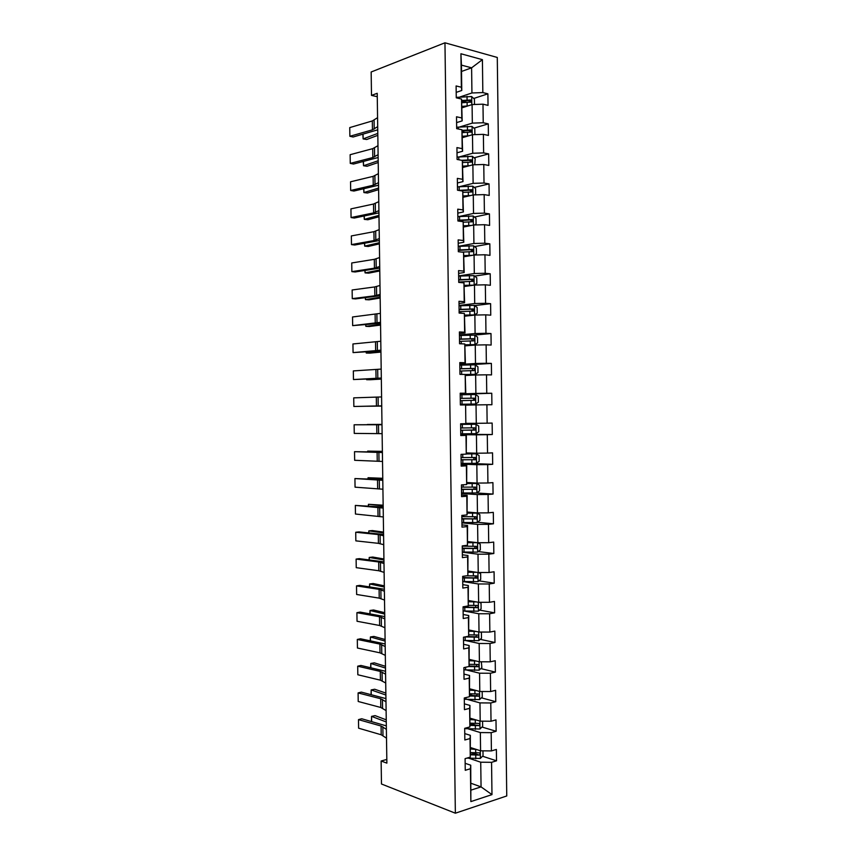<?xml version="1.0" encoding="UTF-8"?>
<svg xmlns="http://www.w3.org/2000/svg" width="856" height="856" viewBox="0 0 856 856"><rect width="100%" height="100%" fill="white"/><g stroke="black" fill="none" stroke-linecap="round" stroke-linejoin="round"><path stroke-width="1.28" d="M506.752 795.962L497.283 57.459L444.96 42.8L455.36 813.2L506.752 795.962M461.523 71.455L471.603 67.827L461.438 65.12L461.769 90.479L461.373 87.248L456.109 85.942L456.269 97.809L461.534 99.061L461.78 117.957L456.515 116.78L456.676 128.635L461.94 129.759L462.187 148.644L456.933 147.596L457.093 159.441L462.347 160.436L462.593 179.3L457.339 178.38L457.5 190.214L462.754 191.081L463 209.934L457.757 209.153L457.906 220.976L463.16 221.704L463.417 240.536L458.163 239.883L458.324 251.707L463.567 252.306L463.824 271.127L458.57 270.603L458.73 282.405L463.973 282.887L464.22 301.687L458.987 301.291L459.137 313.082L464.38 313.435L464.626 332.224L459.394 331.957L459.554 343.738L464.787 343.962L465.033 362.73L459.8 362.591L459.961 374.372L465.193 374.457L465.439 393.214L460.207 393.204L460.368 404.974L465.6 404.931L465.846 423.677L460.624 423.795L460.774 435.554L466.006 435.383L466.253 454.108L461.031 454.365L461.181 466.113L466.402 465.814L466.659 484.528L461.438 484.903L461.598 496.641L466.809 496.213L467.055 514.916L461.844 515.419L462.005 527.146L467.216 526.59L467.462 545.272L462.251 545.903L462.411 557.63L467.622 556.946L467.868 575.607L462.657 576.377L462.818 588.083L468.018 587.27L468.264 605.92L463.064 606.818L463.224 618.514L468.425 617.572L468.671 636.211L463.471 637.228L463.631 648.923L468.82 647.853L469.077 666.482L463.877 667.627L464.038 679.3L469.227 678.113L469.473 696.72L464.284 697.993L464.444 709.667L469.634 708.34L469.88 726.937L464.69 728.328L464.84 739.991L470.03 738.546L470.276 757.121L465.097 758.651L465.247 770.304L470.436 768.731L470.864 801.591L491.975 794.625L481.061 786.889L480.73 762.204L469.013 758.288M461.373 87.248L460.924 53.757L482.41 59.663L482.838 92.576L487.888 93.828L473.71 98.472M491.975 794.625L491.558 762.322L496.523 760.813L496.373 749.46L491.408 750.915L491.173 732.661L496.138 731.27L495.988 719.896L491.023 721.244L490.777 702.969L495.752 701.706L495.603 690.321L490.638 691.541L490.392 673.255L495.367 672.11L495.228 660.725L490.242 661.816L490.007 643.519L494.982 642.492L494.843 631.097L489.857 632.07L489.621 613.752L494.608 612.853L494.458 601.447L489.471 602.303L489.236 583.974L494.222 583.193L494.073 571.776L489.086 572.504L488.851 554.164L493.837 553.511L493.687 542.083L488.701 542.693L488.455 524.332L493.452 523.797L493.302 512.359L488.305 512.851L488.07 494.468L493.067 494.062L492.917 482.624L487.92 482.987L487.685 464.594L492.682 464.305L492.532 452.856L487.535 453.091L487.289 434.688L492.296 434.527L492.147 423.067L487.139 423.185L486.904 404.76L491.911 404.728L491.761 393.257L486.754 393.246L486.508 374.81L491.526 374.896L491.376 363.415L486.358 363.286L486.122 344.84L491.141 345.043L490.991 333.562L485.973 333.305L485.737 314.837L490.755 315.169L490.606 303.677L485.587 303.291L485.341 284.813L490.36 285.273L490.21 273.77L485.192 273.267L484.956 254.767L489.974 255.345L489.825 243.832L484.796 243.211L484.56 224.7L489.589 225.406L489.439 213.882L484.41 213.133L484.164 194.612L489.204 195.436L489.054 183.901L484.015 183.024L483.779 164.491L488.808 165.443L488.658 153.898L483.629 152.903L483.383 134.349L488.423 135.43L488.273 123.874L483.233 122.75L482.987 104.175L488.038 105.384L487.888 93.828M386.816 759.433L381.134 761.005L386.869 763.135L377.218 93.293L371.504 95.401L377.271 96.707M461.534 99.061L462.176 120.878L456.601 122.611M462.005 107.824L472.084 104.571L472.33 123.125L459.8 126.934M462.176 120.878L461.78 117.957M482.987 104.175L472.084 104.571M483.233 122.75L472.33 123.125M461.94 129.759L462.582 151.255L456.997 152.817M462.401 137.666L472.48 134.713L472.726 153.256L459.683 156.819M462.582 151.255L462.187 148.644M483.383 134.349L472.48 134.713M483.629 152.903L472.726 153.256M462.347 160.436L462.989 181.611L457.404 182.991M462.796 167.476L472.876 164.834L473.122 183.355L459.426 186.694M462.989 181.611L462.593 179.3M483.779 164.491L472.876 164.834M484.015 183.024L473.122 183.355M462.754 191.081L463.385 211.935L457.81 213.144M463.192 197.265L473.272 194.933L473.518 213.433L458.955 216.536M463.385 211.935L463 209.934M484.164 194.612L473.272 194.933M484.41 213.133L473.518 213.433M463.16 221.704L463.792 242.248L458.206 243.286M463.588 227.033L473.668 225L473.914 243.489L458.249 246.357L473.582 245.822L476.364 248.058L476.439 253.783L474.278 255.035M463.792 242.248L463.417 240.536M484.56 224.7L473.668 225M484.796 243.211L473.914 243.489M463.567 252.306L464.198 272.518L458.613 273.385M463.984 256.768L474.064 255.045L474.31 273.524L458.645 275.921M464.198 272.518L463.824 271.127M484.956 254.767L474.064 255.045M485.192 273.267L474.31 273.524M463.973 282.887L464.594 302.778L459.009 303.473M464.38 286.493L474.459 285.069L474.706 303.527L459.041 305.453M464.594 302.778L464.22 301.687M485.341 284.813L474.459 285.069M485.587 303.291L474.706 303.527M464.38 313.435L465.001 333.005L459.415 333.53M464.776 316.185L474.855 315.062L475.091 333.519L459.437 334.964M465.001 333.005L464.626 332.224M485.737 314.837L474.855 315.062M485.973 333.305L475.091 333.519M464.787 343.962L465.397 363.212L459.811 363.575M465.172 345.856L475.251 345.043L475.487 363.479L459.833 364.453M486.122 344.84L475.251 345.043M486.358 363.286L475.487 363.479M465.193 374.457L465.803 393.396L460.218 393.589M465.557 375.506L475.636 374.992L475.883 393.418L460.218 393.921M486.508 374.81L475.636 374.992M486.754 393.246L475.883 393.418M465.6 404.931L465.846 423.677M465.953 405.134L476.032 404.92L476.278 423.324L466.199 423.356M486.904 404.76L476.032 404.92M487.139 423.185L476.278 423.324M466.253 454.108L466.349 435.148L460.774 435.105M460.763 434.688L476.428 434.827L476.674 453.22L466.595 452.942M487.289 434.688L476.428 434.827M487.535 453.091L476.674 453.22M466.659 484.528L466.755 465.279L461.17 465.054M461.159 464.102L476.824 464.701L477.06 483.084L466.98 482.506M466.755 465.279L466.402 465.814M487.685 464.594L476.824 464.701M487.92 482.987L477.06 483.084M467.055 514.916L467.151 495.378L461.577 494.993M461.555 493.495L477.209 494.565L477.455 512.926L467.376 512.048M467.151 495.378L466.809 496.213M488.07 494.468L477.209 494.565M488.305 512.851L477.455 512.926M467.462 545.272L467.558 525.456L461.973 524.899M461.94 522.856L477.605 524.396L477.851 542.736L467.772 541.57M467.558 525.456L467.216 526.59M488.455 524.332L477.605 524.396M488.701 542.693L477.851 542.736M467.868 575.607L467.954 555.512L462.368 554.784M462.336 552.195L478.001 554.207L478.237 572.536L468.157 571.059M467.954 555.512L467.622 556.946M488.851 554.164L478.001 554.207M489.086 572.504L478.237 572.536M468.264 605.92L468.35 585.536L462.764 584.637M478.515 572.536L480.644 573.681L480.708 579.352L478.001 581.652L462.732 581.524L478.386 583.985L478.632 602.303L468.553 600.538M468.35 585.536L468.018 587.27M489.236 583.974L478.386 583.985M489.471 602.303L478.632 602.303M468.671 636.211L468.746 615.539L463.171 614.48M464.359 611.045L478.782 613.752L479.018 632.049L468.938 629.984M468.746 615.539L468.425 617.572M489.621 613.752L478.782 613.752M489.857 632.07L479.018 632.049M469.077 666.482L469.152 645.52L463.567 644.29M465.568 640.545L479.167 643.487L479.414 661.774L469.334 659.409M469.152 645.52L468.82 647.853M490.007 643.519L479.167 643.487M490.242 661.816L479.414 661.774M469.473 696.72L469.548 675.48L463.963 674.079M466.595 670.013L479.563 673.201L479.799 691.477L469.719 688.812M469.548 675.48L469.227 678.113M490.392 673.255L479.563 673.201M490.638 691.541L479.799 691.477M469.88 726.937L469.944 705.419L464.359 703.846M467.483 699.459L479.959 702.894L480.195 721.148L470.115 718.195M469.944 705.419L469.634 708.34M490.777 702.969L479.959 702.894M491.023 721.244L480.195 721.148M470.276 757.121L470.34 735.325L464.755 733.592M468.286 728.884L480.344 732.565L480.58 750.808L470.5 747.545M470.34 735.325L470.03 738.546M491.173 732.661L480.344 732.565M491.408 750.915L480.58 750.808M470.864 801.591L470.736 765.211L465.161 763.306M470.982 783.272L481.061 786.889L471.068 790.099M470.736 765.211L470.436 768.731M491.558 762.322L480.73 762.204M371.504 95.401L371.162 71.99L444.96 42.8M381.134 761.005L381.476 784L455.36 813.2M461.769 90.479L456.195 92.384M459.822 97.028L471.934 92.972L471.603 67.827L482.41 59.663M461.438 65.12L460.924 53.757M482.838 92.576L471.934 92.972M496.523 760.813L482.538 756.233M470.49 754.821L479.21 755.088L471.603 752.649M496.138 731.27L481.992 727.044M475.401 725.064L470.19 723.513M495.752 701.706L481.425 697.833M473.015 695.553L469.709 694.665M495.367 672.11L480.847 668.6M470.179 666.032L469.163 665.786M494.982 642.492L480.237 639.357M494.608 612.853L479.617 610.103M494.222 583.193L478.964 580.839M493.837 553.511L478.279 551.564M493.452 523.797L477.562 522.267M493.067 494.062L476.621 492.96M492.682 464.305L469.677 463.438M492.296 434.527L460.763 434.27M491.761 393.257L460.228 394.274M491.376 363.415L466.338 364.966M490.991 333.562L474.181 335.092M490.606 303.677L474.663 305.592M490.21 273.77L474.609 276.114M489.825 243.832L474.534 246.582M489.439 213.882L474.417 217.028M489.054 183.901L474.267 187.432M488.658 153.898L474.106 157.814M463.107 160.768L462.433 160.949M488.273 123.874L473.914 128.154M465.236 130.754L462.208 131.653M466.895 100.719L461.93 102.346M386.505 738.182L381.198 734.769L358.611 728.188L358.493 719.629L358.611 728.188M386.377 729.344L381.08 726.027L358.493 719.629L361.692 718.751L386.334 725.877M476.246 749.407L470.522 748.989M473.186 748.412L470.511 748.219M386.249 719.853L375.078 715.627L371.558 716.365L386.27 721.972M482.966 750.83L483.03 755.752L480.323 758.437L466.895 758.116M479.21 755.088C480.344 754.029 480.291 753.28 479.06 752.852L470.575 752.574M479.093 755.11L470.554 754.04M371.461 721.501L371.558 716.365L371.632 721.544M386.11 710.598L380.802 707.484L358.215 701.481L358.097 692.921L358.215 701.481M385.981 701.76L380.685 698.731L358.097 692.921L361.296 692.108L385.938 698.592M385.714 683.002L380.406 680.178L357.829 674.763L357.701 666.193L357.829 674.763M385.585 674.143L380.289 671.425L357.701 666.193L360.9 665.454L385.542 671.286M476.161 719.971L470.137 719.586M473.165 719.083L470.126 718.89M385.863 693.093L374.693 689.24L371.172 689.925L385.885 695.029M482.57 721.169L482.645 726.412L479.938 729.034L464.69 728.606M470.03 725.417L478.868 725.642C479.959 724.593 479.895 723.844 478.675 723.416L470.179 723.17M478.868 725.642L470.105 724.711M371.065 694.612L371.172 689.925L371.237 694.655M476.118 690.503L469.741 690.171M473.208 689.733L469.73 689.529M385.468 666.31L374.307 662.844L370.787 663.464L385.5 668.065M482.185 691.488L482.26 697.041L479.553 699.609L464.305 699.234M469.559 696.003L478.515 696.185C479.574 695.125 479.488 694.387 478.29 693.959L469.794 693.756M477.477 694.045L476.428 695.725L469.634 695.35M370.68 667.701L370.787 663.464L370.851 667.744M385.318 655.375L380.021 652.85L357.434 648.024L357.305 639.443L357.434 648.024M385.189 646.515L379.893 644.087L357.305 639.443L360.515 638.779L385.147 643.958M384.922 627.737L379.625 625.501L357.038 621.263L356.909 612.682L357.038 621.263M384.793 618.867L379.497 616.737L356.909 612.682L360.119 612.083L384.761 616.609M384.515 600.067L379.229 598.141L356.642 594.481L356.513 585.889L356.642 594.481M384.387 591.196L379.101 589.356L356.513 585.889L359.723 585.376L384.365 589.249M476.129 661.003L469.356 660.725M473.368 660.351L469.345 660.147M385.082 639.507L373.922 636.425L370.402 636.982L385.104 641.08M481.34 661.784L481.875 667.648L479.167 670.152L463.909 669.841M468.788 666.546L478.172 666.696C479.178 665.636 479.093 664.898 477.894 664.481L469.345 664.31M477.06 664.556L476.343 666.257L469.142 665.979M370.284 640.78L370.402 636.982L370.455 640.812M476.214 631.471L468.96 631.257M473.668 630.958L468.949 630.754M384.697 612.682L373.537 609.986L370.017 610.488L384.719 614.073M480.344 632.06L481.414 632.584L481.489 638.244L478.772 640.673L463.513 640.427M465.001 636.928L477.819 637.185C478.793 636.126 478.686 635.398 477.509 634.981L468.874 634.842M476.632 635.056L476 636.8L467.151 636.511M369.888 613.827L370.017 610.488L370.06 613.859M476.396 601.918L468.564 601.757M474.192 601.522L468.564 601.329M384.312 585.846L373.152 583.535L369.621 583.974L384.333 587.045M479.403 602.303L481.029 603.148L481.104 608.809L478.386 611.173L463.117 610.981M463.075 607.396L477.466 607.642C478.397 606.594 478.279 605.866 477.124 605.46L468.371 605.342M476.193 605.524L475.262 607.385L463.064 606.925M369.492 586.863L369.621 583.974L369.664 586.895M384.119 572.386L378.823 570.749L356.246 567.678L356.117 559.086L356.246 567.678M383.991 563.505L378.705 561.964L356.117 559.086L359.327 558.647L383.97 561.857M476.706 572.311L468.179 572.247M474.834 572.033L468.168 571.883M383.927 558.989L372.767 557.053L369.236 557.438L383.937 559.995M462.679 577.928L477.113 578.089L476.728 575.917L466.606 575.799M475.754 575.97L474.877 577.896L462.679 577.533M369.096 559.878L369.236 557.438L369.278 559.899M383.723 544.684L378.427 543.346L355.85 540.864L355.721 532.261L355.85 540.864M383.595 535.792L378.299 534.551L355.721 532.261L358.942 531.897L383.574 534.454M477.209 542.661L467.783 542.704M475.487 542.469L467.783 542.404M383.541 532.111L372.381 530.56L368.85 530.88L383.552 532.935M477.627 542.715L480.248 544.191L480.323 549.862L477.605 552.109L462.336 552.034M462.283 548.439L476.76 548.503L476.343 546.342L462.251 546.171M475.305 546.395L474.481 548.386L462.283 548.118M368.711 532.881L368.85 530.88L368.882 532.892M383.317 516.96L355.454 514.028L355.326 505.425L355.454 514.028M383.188 508.068L355.326 505.425L383.178 507.03M461.94 522.524L477.22 522.545L479.938 520.362L479.863 514.691L477.167 513.097L467.387 513.151M477.092 513.054L467.387 512.915M383.156 505.211L368.465 504.312L383.156 505.853M461.887 518.929L476.396 518.907L475.947 516.746L461.865 516.66M474.834 516.799L474.096 518.854L461.887 518.672M368.315 505.853L368.465 504.312L368.487 505.864M382.921 489.215L355.058 487.171L354.93 478.558L355.058 487.171M382.793 480.312L354.93 478.558L382.782 479.574M461.545 492.992L476.835 492.949L479.553 490.841L479.478 485.159L476.781 483.501L467.002 483.565M476.706 483.458L466.991 483.394M382.76 478.301L368.069 477.723L382.771 478.75M461.502 489.397L476.043 489.279L475.562 487.128L461.47 487.128M474.342 487.171L473.7 489.29L461.491 489.215M367.92 478.814L368.069 477.723L368.091 478.814M382.525 461.448L354.651 460.293L354.523 451.679L354.651 460.293M382.397 452.546L354.523 451.679L382.386 452.107M461.149 463.438L476.439 463.331L479.167 461.288L479.093 455.595L476.321 453.841L466.381 453.948M476.321 453.841L466.466 453.851M382.375 451.358L367.684 451.112L382.375 451.626M461.106 459.843L475.679 459.629L475.166 457.489L461.074 457.564M473.817 457.532L473.903 459.565L473.315 459.715L461.106 459.726M367.599 451.754L367.684 451.112L367.695 451.754M382.118 433.66L354.256 433.404L354.127 424.779L354.256 433.404M381.99 424.747L354.127 424.779L381.99 424.63M475.925 424.191L460.624 424.383L476 424.234L478.697 426.021L478.772 431.713L476.118 433.65L476 424.234M381.99 424.405L367.299 424.48L381.99 424.48M476.118 433.65L460.753 433.864M460.71 430.258L475.315 429.958L474.78 427.829L460.678 427.989M473.218 427.861L473.539 429.947L472.919 430.108L460.71 430.215M381.723 405.851L353.86 406.482L381.723 405.937M381.594 396.938L353.731 397.858L353.86 406.482L353.731 397.858M460.357 404.278L475.658 404.032L478.386 402.117L478.311 396.424L475.54 394.52L460.228 394.766M475.658 404.032L460.357 404.267M381.723 406.086L367.01 406.247L381.723 406.033M460.314 400.661L474.952 400.255L474.385 398.147L460.282 398.382M460.282 398.415L472.501 398.2C473.743 398.554 473.967 399.249 473.175 400.298M381.316 378.02L353.464 379.55L381.327 378.416M381.188 369.096L353.335 370.916L353.464 379.55L353.335 370.916M465.322 374.596L475.273 374.35L478.001 372.499L477.926 366.796L475.144 364.827L459.833 365.138M475.273 374.35L465.247 374.511M366.635 379.133L366.646 379.711L381.327 378.855M366.55 379.133L366.646 379.711L370.188 379.743L381.337 379.09M459.918 371.033L474.577 370.541L473.999 368.433L459.886 368.754M459.886 368.85L472.105 368.54L472.822 370.637L474.577 370.541M380.92 350.179L353.068 352.597L380.931 350.874M380.792 341.244L352.94 343.962L353.068 352.597L352.94 343.962M465.15 344.968L474.952 344.594L477.605 342.849L477.53 337.146L474.759 335.113L459.437 335.488M474.877 344.636L465.15 344.808M366.24 351.998L366.25 353.036L380.941 351.656M366.079 352.009L366.25 353.036L369.803 353.121L380.941 352.084M459.522 341.384L474.213 340.795L473.603 338.698L459.49 339.094M459.49 339.276L471.72 338.869L472.448 340.945L474.213 340.795M380.513 322.305L352.661 325.633L380.535 323.311M380.385 313.371L352.533 316.977L352.661 325.633L352.533 316.977M464.765 315.318L474.492 314.912L477.22 313.189L477.145 307.475L474.363 305.367L459.041 305.806M474.492 314.912L464.755 315.094M365.844 324.831L365.865 326.339L380.546 324.445M365.673 324.852L365.865 326.339L369.407 326.489L380.556 325.066M459.126 311.702L473.839 311.028L473.218 308.941L459.094 309.423M459.094 309.669L471.324 309.166L472.491 310.364M380.118 294.421L374.842 295.78L352.265 298.637L355.507 298.905L380.139 295.737M379.989 285.476L374.714 286.931L352.137 289.981L352.265 298.637L352.137 289.981M474.042 275.664L474.171 285.112L476.835 283.497L476.76 277.783L473.967 275.611L458.645 276.103M472.245 285.38L464.369 285.647M473.957 285.144L464.359 285.348M365.448 297.653L365.469 299.621L380.16 297.214M365.277 297.674L365.469 299.621L369.022 299.835L380.171 298.016M458.73 282.009L473.475 281.25L472.822 279.163L458.698 279.719M458.698 280.04L470.928 279.441L472.105 280.575M379.711 266.505L374.447 268.174L351.87 271.63L355.112 271.973L379.732 268.131M379.583 257.56L374.318 259.315L351.741 262.963L351.87 271.63L351.741 262.963M470.789 255.602L463.973 255.944M472.64 255.291L463.963 255.58M365.052 270.464L365.084 272.882L379.764 269.961M364.87 270.485L365.084 272.882L368.636 273.16L379.775 270.956M461.641 252.081L472.459 251.653L473.101 251.439L472.426 249.353L458.302 249.995M458.302 250.391L470.543 249.695L471.71 250.776M379.315 238.578L374.051 240.547L351.474 244.602L354.716 245.019L379.336 240.515M379.187 229.622L373.922 231.687L351.345 235.935L351.474 244.602L351.345 235.935M474.374 224.978L476.054 224.047L475.979 218.323L473.186 216.012L457.853 216.632M469.366 225.866L463.578 226.23M471.517 225.428L463.578 225.791M364.656 243.243L364.688 246.132L379.369 242.687M364.474 243.275L364.688 246.132L368.251 246.464L379.39 243.864M463.257 222.186L472.063 221.822L472.726 221.597L472.031 219.532L457.896 220.249M457.906 220.72L470.147 219.917L471.303 220.944M378.908 210.63L373.644 212.898L351.067 217.552L354.309 218.045L378.94 212.866M378.78 201.663L373.516 204.028L350.939 208.875L351.067 217.552L350.939 208.875M474.524 194.89L475.658 194.28L475.583 188.555L472.79 186.18L457.457 186.854M470.533 195.564L463.171 195.981M364.249 216.012L364.303 219.361L378.973 215.391M364.078 216.044L364.303 219.361L367.855 219.757L378.994 216.761M468.029 196.142L463.182 196.484M462.978 192.365L471.677 191.979L472.341 191.744L471.645 189.679L458.538 190.385M460.699 190.749L469.751 190.128L470.907 191.102M378.502 182.66L373.248 185.228L350.671 190.481L353.913 191.049L378.545 185.206M378.373 173.682L373.12 176.357L350.543 181.804L350.671 190.481L350.543 181.804M474.727 164.769L475.198 158.767L472.405 156.316L457.061 157.065M469.655 165.679L462.775 166.15M363.854 188.748L363.907 192.557L378.587 188.085M363.682 188.791L363.907 192.557L367.47 193.017L378.609 189.647M466.916 166.396L462.786 166.717M462.668 162.522L471.281 162.105L471.966 161.87L471.249 159.804L461.651 160.307M462.411 160.821L469.356 160.307L470.5 161.238M378.106 154.669L372.841 157.536L350.265 163.389L353.517 164.042L378.138 157.525M377.978 145.691L372.713 148.655L350.136 154.701L350.265 163.389L350.136 154.701M474.877 134.638L474.802 128.956L472.009 126.442L456.655 127.244M468.842 135.772L462.379 136.286M363.458 161.474L363.522 165.754L378.192 160.746M363.286 161.517L363.522 165.754L367.085 166.267L378.213 162.501M465.953 136.628L462.39 136.928M462.336 132.648L471.592 131.963L470.854 129.909L462.026 130.38M462.112 131.022L468.97 130.465L470.094 131.353M377.699 126.656L372.446 129.823L349.869 136.286L353.121 137.003L377.742 129.823M377.571 117.668L372.317 120.942L349.74 127.598L349.869 136.286L349.74 127.598M474.481 104.486L474.417 99.125L471.613 96.535L456.259 97.402M468.093 105.855L461.983 106.412M363.062 134.178L363.126 138.918L377.796 133.397M362.88 134.232L363.126 138.918L366.689 139.507L377.828 135.334M465.108 106.829L461.994 107.118M461.94 102.763L471.207 102.046L470.458 99.981L461.716 100.484M461.801 101.201L468.574 100.601L469.687 101.447M382.974 735.561L382.846 726.798M381.198 734.769L381.08 726.027M480.398 758.373L480.291 750.712M475.711 752.959L475.669 749.375M475.786 758.801L475.743 755.217M382.579 708.212L382.45 699.438M380.802 707.484L380.685 698.731M382.183 680.83L382.054 672.056M380.406 680.178L380.289 671.425M480.002 728.97L479.906 721.062M466.392 728.756L466.381 727.878M475.326 723.523L475.273 719.928M475.401 729.365L475.358 725.781M476.813 725.118L478.707 725.685M479.617 699.545L479.51 691.402M465.996 699.363L465.974 697.576M474.93 694.056L474.887 690.471M475.016 699.919L474.962 696.324M476.428 695.725L478.311 696.228M381.787 653.438L381.658 644.654M380.021 652.85L379.893 644.087M381.391 626.014L381.262 617.23M379.625 625.501L379.497 616.737M380.995 598.579L380.867 589.784M379.229 598.141L379.101 589.356M479.232 670.088L479.125 661.709M465.6 669.959L465.568 667.252M474.545 664.577L474.502 660.982M474.62 670.441L474.577 666.845M476.043 666.3L477.926 666.749M478.846 640.62L478.729 631.995M465.215 640.523L465.161 636.939M474.16 635.066L474.106 631.471M474.235 640.941L474.181 637.346M475.647 636.853L477.541 637.249M478.461 611.12L478.344 602.25M464.819 611.066L464.776 607.482M473.764 605.545L473.721 601.939M473.839 611.409L473.796 607.813M475.262 607.385L477.145 607.728M380.599 571.123L380.471 562.317M378.823 570.749L378.705 561.964M478.065 581.598L477.948 572.493M464.423 581.588L464.38 578.003M473.379 575.992L473.325 572.386M473.454 581.866L473.4 578.26M474.877 577.896L476.76 578.185M380.203 543.646L380.075 534.84M378.427 543.346L378.299 534.551M477.68 552.056L477.552 542.704M464.027 552.088L463.984 548.493M472.983 546.417L472.94 542.811M473.058 552.291L473.015 548.685M474.481 548.386L476.375 548.621M379.807 516.157L379.679 507.33M378.031 515.911L377.903 507.116M477.295 522.481L477.167 513.097M463.556 516.692L463.545 515.248M463.642 522.567L463.588 518.971M472.587 516.821L472.544 513.204M472.673 522.695L472.619 519.089M474.096 518.854L475.979 519.025M379.411 488.637L379.283 479.809M377.635 488.466L377.507 479.67M476.899 492.896L476.781 483.501M463.171 487.139L463.139 484.774M463.246 493.013L463.192 489.418M472.202 487.192L472.148 483.587M472.277 493.077L472.234 489.471M473.7 489.29L475.594 489.407M379.015 461.095L378.887 452.268M377.239 460.999L377.111 452.193M476.514 463.278L476.385 453.883M462.775 457.564L462.732 454.279M462.85 463.449L462.796 459.843M471.806 457.553L471.763 453.937M471.891 463.438L471.838 459.833M473.315 459.715L475.198 459.779M378.609 433.543L378.48 424.704M376.843 433.51L376.715 424.704M462.379 427.968L462.326 424.362M462.454 433.853L462.411 430.247M471.421 427.882L471.367 424.266M471.495 433.778L471.442 430.161M472.919 430.108L474.812 430.108M378.213 405.969L378.085 397.12M376.447 406.012L376.319 397.184M475.733 403.989L475.604 394.573M461.983 398.35L461.93 394.734M462.058 404.235L462.015 400.629M471.025 398.19L470.971 394.573M471.1 404.086L471.057 400.469M472.501 398.2L474.385 398.147M377.817 378.363L377.689 369.514M376.041 378.48L375.912 369.653M475.337 374.297L475.219 364.881M461.587 368.701L461.534 365.084M461.662 374.404L461.619 370.98M470.629 368.476L470.586 364.849M470.704 374.382L470.661 370.755M472.105 368.54L473.999 368.433M377.41 350.746L377.282 341.897M375.645 350.939L375.517 342.1M474.952 344.594L474.823 335.167M461.191 339.03L461.138 335.413M461.256 343.812L461.224 341.319M470.233 338.73L470.19 335.113M470.319 344.647L470.265 341.02M471.72 338.869L473.603 338.698M377.015 323.108L376.886 314.248M375.249 323.365L375.121 314.526M474.556 314.869L474.438 305.421M460.796 309.337L460.742 305.72M460.849 313.2L460.828 311.627M469.848 308.973L469.794 305.346M469.923 314.89L469.869 311.263M471.324 309.166L473.218 308.941M376.619 295.448L376.49 286.578M374.842 295.78L374.714 286.931M460.4 279.623L460.346 276.007M460.432 282.566L460.432 281.913M469.452 279.184L469.398 275.557M469.527 285.101L469.484 281.474M470.928 279.441L472.822 279.163M376.212 267.778L376.084 258.897M374.447 268.174L374.318 259.315M473.775 255.099L473.646 245.875M460.004 249.888L459.95 246.261M469.056 249.374L469.013 245.747M469.131 255.302L469.088 251.664M470.543 249.695L472.426 249.353M375.816 240.076L375.688 231.195M374.051 240.547L373.922 231.687M473.379 225.053L473.261 216.065M459.608 220.12L459.554 216.493M468.66 219.543L468.617 215.905M468.746 225.47L468.692 221.843M470.147 219.917L472.031 219.532M375.42 212.352L375.292 203.471M373.644 212.898L373.516 204.028M472.983 194.997L472.865 186.234M459.212 190.342L459.158 186.704M468.264 189.69L468.221 186.052M468.35 195.617L468.296 191.979M469.751 190.128L471.645 189.679M375.014 184.618L374.885 175.715M373.248 185.228L373.12 176.357M472.587 164.908L472.469 156.381M458.795 159.762L458.763 156.894M467.868 159.804L467.825 156.166M467.954 165.743L467.9 162.105M469.356 160.307L471.249 159.804M374.618 156.851L374.489 147.949M372.841 157.536L372.713 148.655M472.191 134.799L472.084 126.506M458.388 128.999L458.367 127.063M467.472 129.898L467.43 126.26M467.558 135.847L467.504 132.198M468.97 130.465L470.854 129.909M374.211 129.074L374.083 120.172M372.446 129.823L372.317 120.942M471.795 104.667L471.688 96.6M457.981 98.215L457.96 97.199M467.076 99.97L467.034 96.332M467.162 105.919L467.109 102.281M468.574 100.601L470.458 99.981M476.685 695.682L478.515 696.185M476.343 666.257L478.172 666.696M476 636.8L477.819 637.185M475.658 607.321L477.466 607.642M475.315 577.811L477.113 578.089M474.962 548.289L476.76 548.503M474.609 518.736L476.396 518.907M474.256 489.161L476.043 489.279M473.903 459.565L475.679 459.629M473.539 429.947L475.315 429.958M473.186 400.308L474.952 400.255M472.234 311.22L473.839 311.028M472.17 281.431L473.475 281.25M471.977 251.632L473.101 251.439M471.72 221.811L472.726 221.597M471.442 191.958L472.341 191.744M471.132 162.094L471.966 161.87M470.8 132.198L471.592 131.963M470.468 102.281L471.207 102.046"/></g></svg>

